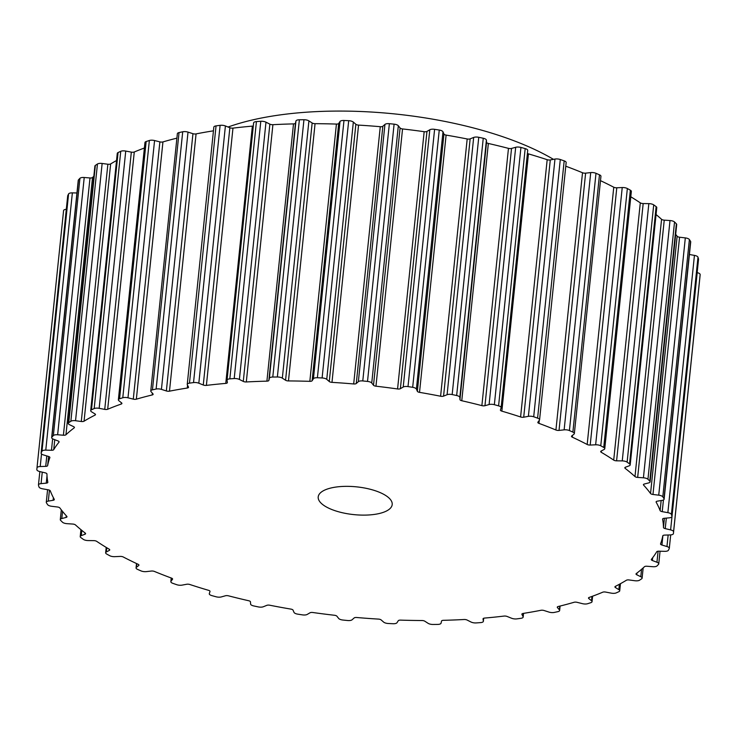 <?xml version="1.0" encoding="UTF-8"?>
<svg xmlns="http://www.w3.org/2000/svg" width="737" height="737" viewBox="0 0 737 737"><rect width="100%" height="100%" fill="white"/><g stroke="black" fill="none" stroke-linecap="round" stroke-linejoin="round"><path stroke-width="1.11" d="M137.524 569.369A4.652 1.741 5.9 0 1 136.059 567.895A4.652 1.741 5.9 0 1 136.428 567.306L138.703 565.5A2.791 1.05 5.9 0 0 138.934 565.15A2.791 1.05 5.9 0 0 138.114 564.284A309.678 116.105 5.9 0 1 123.236 556.979A2.791 1.05 5.9 0 0 120.214 556.407L114.769 556.665A4.652 1.741 5.9 0 1 109.647 555.67A319.904 119.947 5.9 0 1 106.662 554.021A4.652 1.741 5.9 0 1 105.649 552.768A4.652 1.741 5.9 0 1 106.321 551.985L109.325 550.382A2.791 1.05 5.9 0 0 109.73 549.913A2.791 1.05 5.9 0 0 109.177 549.185A309.678 116.105 5.9 0 1 96.704 541.354A2.791 1.05 5.9 0 0 93.82 540.636L88.164 540.571A4.652 1.741 5.9 0 1 83.29 539.337A319.904 119.947 5.9 0 1 80.858 537.577A4.652 1.741 5.9 0 1 80.222 536.564A4.652 1.741 5.9 0 1 81.282 535.615L84.958 534.251A2.791 1.05 5.9 0 0 85.593 533.68A2.791 1.05 5.9 0 0 85.243 533.1A309.678 116.105 5.9 0 1 75.432 524.901A2.791 1.05 5.9 0 0 72.76 524.053L66.993 523.666A4.652 1.741 5.9 0 1 62.47 522.201A319.904 119.947 5.9 0 1 60.637 520.386A4.652 1.741 5.9 0 1 60.296 519.631A4.652 1.741 5.9 0 1 61.521 518.618A4.652 1.741 5.9 0 1 61.807 518.535L66.081 517.438A2.791 1.05 5.9 0 0 66.993 516.784A2.791 1.05 5.9 0 0 66.818 516.361A309.678 116.105 5.9 0 1 59.863 507.95A2.791 1.05 5.9 0 0 57.44 506.992L51.682 506.291A4.652 1.741 5.9 0 1 47.61 504.642A319.904 119.947 5.9 0 1 46.422 502.8A4.652 1.741 5.9 0 1 46.284 502.293A4.652 1.741 5.9 0 1 47.509 501.28A4.652 1.741 5.9 0 1 48.31 501.096L53.101 500.294A2.791 1.05 5.9 0 0 54.317 499.566A2.791 1.05 5.9 0 0 54.252 499.299A309.678 116.105 5.9 0 1 50.3 490.86A2.791 1.05 5.9 0 0 48.181 489.801L42.562 488.806A4.652 1.741 5.9 0 1 39.015 487A319.904 119.947 5.9 0 1 38.481 485.167A4.652 1.741 5.9 0 1 38.462 484.918A4.652 1.741 5.9 0 1 39.687 483.905A4.652 1.741 5.9 0 1 41.069 483.638L46.265 483.15A2.791 1.05 5.9 0 0 47.822 482.385A2.791 1.05 5.9 0 0 47.822 482.265A309.678 116.105 5.9 0 1 46.947 473.974A2.791 1.05 5.9 0 0 45.178 472.841L39.798 471.569A4.652 1.741 5.9 0 1 36.85 469.635A319.904 119.947 5.9 0 1 36.997 467.857L36.997 467.857A4.652 1.741 5.9 0 1 38.223 466.843A4.652 1.741 5.9 0 1 40.213 466.539L45.712 466.364A2.791 1.05 5.9 0 0 47.638 465.609A309.678 116.105 5.9 0 1 49.867 457.622A2.791 1.05 5.9 0 0 49.895 457.52A2.791 1.05 5.9 0 0 48.485 456.443L43.455 454.922A4.652 1.741 5.9 0 1 41.106 453.117A4.652 1.741 5.9 0 1 41.171 452.905A319.904 119.947 5.9 0 1 41.991 451.21A4.652 1.741 5.9 0 1 43.142 450.445A4.652 1.741 5.9 0 1 45.777 450.132L51.47 450.279A2.791 1.05 5.9 0 0 53.727 449.662A309.678 116.105 5.9 0 1 59.006 442.154A2.791 1.05 5.9 0 0 59.107 441.914A2.791 1.05 5.9 0 0 58.03 440.947L53.46 439.206A4.652 1.741 5.9 0 1 51.664 437.594A4.652 1.741 5.9 0 1 51.876 437.142A319.904 119.947 5.9 0 1 53.359 435.576A4.652 1.741 5.9 0 1 54.345 435.033A4.652 1.741 5.9 0 1 57.633 434.766L63.41 435.226A2.791 1.05 5.9 0 0 65.952 434.756A309.678 116.105 5.9 0 1 74.17 427.884A2.791 1.05 5.9 0 0 74.419 427.506A2.791 1.05 5.9 0 0 73.636 426.668L69.61 424.742A4.652 1.741 5.9 0 1 68.301 423.342A4.652 1.741 5.9 0 1 68.762 422.688A319.904 119.947 5.9 0 1 70.863 421.26A4.652 1.741 5.9 0 1 71.6 420.928A4.652 1.741 5.9 0 1 75.552 420.726L81.282 421.5A2.791 1.05 5.9 0 0 84.055 421.195A309.678 116.105 5.9 0 1 95.064 415.088A2.791 1.05 5.9 0 0 95.488 414.599A2.791 1.05 5.9 0 0 94.962 413.899L91.572 411.826A4.652 1.741 5.9 0 1 90.688 410.656A4.652 1.741 5.9 0 1 91.48 409.809A319.904 119.947 5.9 0 1 94.17 408.574A4.652 1.741 5.9 0 1 94.557 408.418A4.652 1.741 5.9 0 1 99.163 408.326L104.737 409.385A2.791 1.05 5.9 0 0 107.685 409.256A309.678 116.105 5.9 0 1 121.246 404.042A2.791 1.05 5.9 0 0 121.909 403.452A2.791 1.05 5.9 0 0 121.596 402.89L118.897 400.725A4.652 1.741 5.9 0 1 118.371 399.795A4.652 1.741 5.9 0 1 119.569 398.791A319.904 119.947 5.9 0 1 121.172 398.266A319.904 119.947 5.9 0 1 122.784 397.759A4.652 1.741 5.9 0 1 127.98 397.805L133.286 399.132A2.791 1.05 5.9 0 0 136.354 399.178A309.678 116.105 5.9 0 1 152.19 394.958A2.791 1.05 5.9 0 0 153.139 394.286A2.791 1.05 5.9 0 0 152.983 393.88L151.039 391.651A4.652 1.741 5.9 0 1 150.772 390.969A4.652 1.741 5.9 0 1 151.997 389.965A4.652 1.741 5.9 0 1 152.448 389.836A319.904 119.947 5.9 0 1 156.124 389.035A4.652 1.741 5.9 0 1 161.431 389.376L166.359 390.951A2.791 1.05 5.9 0 0 169.482 391.172A309.678 116.105 5.9 0 1 187.272 388.031A2.791 1.05 5.9 0 0 188.534 387.303A2.791 1.05 5.9 0 0 188.479 387.045L187.336 384.806A4.652 1.741 5.9 0 1 187.244 384.382A4.652 1.741 5.9 0 1 188.469 383.369A4.652 1.741 5.9 0 1 189.464 383.148A319.904 119.947 5.9 0 1 193.527 382.586A4.652 1.741 5.9 0 1 198.824 383.212L203.274 385A2.791 1.05 5.9 0 0 206.388 385.387A309.678 116.105 5.9 0 1 225.771 383.397A2.791 1.05 5.9 0 0 227.374 382.623A2.791 1.05 5.9 0 0 227.374 382.521L227.051 380.31A4.652 1.741 5.9 0 1 227.042 380.145A4.652 1.741 5.9 0 1 228.267 379.131A4.652 1.741 5.9 0 1 229.843 378.855A319.904 119.947 5.9 0 1 234.209 378.551A4.652 1.741 5.9 0 1 239.396 379.444L243.284 381.407A2.791 1.05 5.9 0 0 246.315 381.959A309.678 116.105 5.9 0 1 266.905 381.149A2.791 1.05 5.9 0 0 268.876 380.412L269.373 378.274A4.652 1.741 5.9 0 1 270.58 377.344A4.652 1.741 5.9 0 1 272.782 377.04A319.904 119.947 5.9 0 1 277.37 376.994A4.652 1.741 5.9 0 1 282.335 378.145L285.569 380.246A2.791 1.05 5.9 0 0 288.471 380.937A309.678 116.105 5.9 0 1 309.835 381.342A2.791 1.05 5.9 0 0 312.129 380.743L313.437 378.726A4.652 1.741 5.9 0 1 314.542 378.035A4.652 1.741 5.9 0 1 317.398 377.74A319.904 119.947 5.9 0 1 322.106 377.961A4.652 1.741 5.9 0 1 326.749 379.343L329.273 381.536A2.791 1.05 5.9 0 0 331.982 382.365A309.678 116.105 5.9 0 1 353.686 383.959A2.791 1.05 5.9 0 0 356.266 383.516L358.357 381.665A4.652 1.741 5.9 0 1 359.269 381.195A4.652 1.741 5.9 0 1 362.779 380.946A319.904 119.947 5.9 0 1 367.514 381.425A4.652 1.741 5.9 0 1 371.743 383.01L373.502 385.248A2.791 1.05 5.9 0 0 375.962 386.197A309.678 116.105 5.9 0 1 397.575 388.961A2.791 1.05 5.9 0 0 400.375 388.685L403.213 387.036A4.652 1.741 5.9 0 1 403.839 386.759A4.652 1.741 5.9 0 1 408.012 386.593A319.904 119.947 5.9 0 1 412.674 387.312A4.652 1.741 5.9 0 1 416.405 389.081L417.363 391.319A2.791 1.05 5.9 0 0 419.519 392.36A309.678 116.105 5.9 0 1 440.597 396.23A2.791 1.05 5.9 0 0 443.563 396.128L447.092 394.71A4.652 1.741 5.9 0 1 447.359 394.617A4.652 1.741 5.9 0 1 452.168 394.562A319.904 119.947 5.9 0 1 456.664 395.52A4.652 1.741 5.9 0 1 459.824 397.418L459.952 399.611A2.791 1.05 5.9 0 0 461.767 400.735A309.678 116.105 5.9 0 1 481.878 405.626A2.791 1.05 5.9 0 0 484.955 405.7L489.101 404.539A4.652 1.741 5.9 0 1 494.352 404.687A319.904 119.947 5.9 0 1 498.59 405.857A4.652 1.741 5.9 0 1 501.132 407.718A4.652 1.741 5.9 0 1 501.105 407.856L500.414 409.965A2.791 1.05 5.9 0 0 500.395 410.048A2.791 1.05 5.9 0 0 501.851 411.145A309.678 116.105 5.9 0 1 520.589 416.967A2.791 1.05 5.9 0 0 523.712 417.206L528.383 416.341A4.652 1.741 5.9 0 1 533.699 416.774A319.904 119.947 5.9 0 1 537.595 418.137A4.652 1.741 5.9 0 1 539.576 419.814A4.652 1.741 5.9 0 1 539.42 420.182L537.918 422.163A2.791 1.05 5.9 0 0 537.826 422.384A2.791 1.05 5.9 0 0 538.95 423.37A309.678 116.105 5.9 0 1 555.928 430.003A2.791 1.05 5.9 0 0 559.033 430.417L564.137 429.846A4.652 1.741 5.9 0 1 569.415 430.565A319.904 119.947 5.9 0 1 572.889 432.094A4.652 1.741 5.9 0 1 574.353 433.568A4.652 1.741 5.9 0 1 573.985 434.157L571.709 435.963A2.791 1.05 5.9 0 0 571.488 436.313A2.791 1.05 5.9 0 0 572.308 437.179A309.678 116.105 5.9 0 1 587.177 444.485A2.791 1.05 5.9 0 0 590.199 445.056L595.643 444.798A4.652 1.741 5.9 0 1 600.766 445.793A319.904 119.947 5.9 0 1 603.75 447.442A4.652 1.741 5.9 0 1 604.764 448.695A4.652 1.741 5.9 0 1 604.091 449.487L601.088 451.081A2.791 1.05 5.9 0 0 600.683 451.551A2.791 1.05 5.9 0 0 601.245 452.278A309.678 116.105 5.9 0 1 613.709 460.109A2.791 1.05 5.9 0 0 616.593 460.828L622.249 460.892A4.652 1.741 5.9 0 1 627.123 462.136A319.904 119.947 5.9 0 1 629.555 463.886A4.652 1.741 5.9 0 1 630.19 464.9A4.652 1.741 5.9 0 1 629.14 465.848L625.455 467.212A2.791 1.05 5.9 0 0 624.829 467.783A2.791 1.05 5.9 0 0 625.169 468.363A309.678 116.105 5.9 0 1 634.981 476.563A2.791 1.05 5.9 0 0 637.662 477.41L643.419 477.797A4.652 1.741 5.9 0 1 647.943 479.262A319.904 119.947 5.9 0 1 649.776 481.077A4.652 1.741 5.9 0 1 650.117 481.841A4.652 1.741 5.9 0 1 648.606 482.928L644.331 484.025A2.791 1.05 5.9 0 0 644.156 484.071A2.791 1.05 5.9 0 0 643.419 484.679A2.791 1.05 5.9 0 0 643.604 485.103A309.678 116.105 5.9 0 1 650.55 493.514A2.791 1.05 5.9 0 0 652.973 494.472L658.731 495.172A4.652 1.741 5.9 0 1 662.803 496.821A319.904 119.947 5.9 0 1 663.991 498.663A4.652 1.741 5.9 0 1 664.129 499.17A4.652 1.741 5.9 0 1 662.102 500.377L657.312 501.169A2.791 1.05 5.9 0 0 656.833 501.289A2.791 1.05 5.9 0 0 656.096 501.897A2.791 1.05 5.9 0 0 656.16 502.164A309.678 116.105 5.9 0 1 660.112 510.603A2.791 1.05 5.9 0 0 662.231 511.662L667.86 512.657A4.652 1.741 5.9 0 1 671.398 514.463A319.904 119.947 5.9 0 1 671.932 516.296A4.652 1.741 5.9 0 1 671.951 516.545A4.652 1.741 5.9 0 1 669.343 517.825L664.148 518.314A2.791 1.05 5.9 0 0 663.328 518.47A2.791 1.05 5.9 0 0 662.591 519.078A2.791 1.05 5.9 0 0 662.591 519.198A309.678 116.105 5.9 0 1 663.466 527.489A2.791 1.05 5.9 0 0 665.235 528.622L670.615 529.894A4.652 1.741 5.9 0 1 673.563 531.828A319.904 119.947 5.9 0 1 673.415 533.606L673.415 533.606A4.652 1.741 5.9 0 1 670.2 534.924L664.7 535.099A2.791 1.05 5.9 0 0 663.503 535.283A2.791 1.05 5.9 0 0 662.775 535.863A309.678 116.105 5.9 0 1 660.545 543.842A2.791 1.05 5.9 0 0 660.518 543.943A2.791 1.05 5.9 0 0 661.927 545.021L666.957 546.541A4.652 1.741 5.9 0 1 669.307 548.346A4.652 1.741 5.9 0 1 669.242 548.558A319.904 119.947 5.9 0 1 668.422 550.253A4.652 1.741 5.9 0 1 664.636 551.331L658.942 551.184A2.791 1.05 5.9 0 0 657.367 551.368A2.791 1.05 5.9 0 0 656.685 551.801A309.678 116.105 5.9 0 1 651.407 559.309A2.791 1.05 5.9 0 0 651.305 559.549A2.791 1.05 5.9 0 0 652.383 560.516L656.953 562.257A4.652 1.741 5.9 0 1 658.749 563.869A4.652 1.741 5.9 0 1 658.537 564.321A319.904 119.947 5.9 0 1 657.063 565.887A4.652 1.741 5.9 0 1 652.779 566.707L647.003 566.246A2.791 1.05 5.9 0 0 645.032 566.403A2.791 1.05 5.9 0 0 644.47 566.707A309.678 116.105 5.9 0 1 636.243 573.589A2.791 1.05 5.9 0 0 636.003 573.957A2.791 1.05 5.9 0 0 636.777 574.796L640.803 576.721A4.652 1.741 5.9 0 1 642.111 578.121A4.652 1.741 5.9 0 1 641.651 578.785A319.904 119.947 5.9 0 1 639.55 580.203A4.652 1.741 5.9 0 1 634.861 580.738L629.131 579.964A2.791 1.05 5.9 0 0 626.754 580.083A2.791 1.05 5.9 0 0 626.358 580.268A309.678 116.105 5.9 0 1 615.358 586.376A2.791 1.05 5.9 0 0 614.925 586.864A2.791 1.05 5.9 0 0 615.45 587.564L618.84 589.637A4.652 1.741 5.9 0 1 619.725 590.807A4.652 1.741 5.9 0 1 618.933 591.654A319.904 119.947 5.9 0 1 616.252 592.889A4.652 1.741 5.9 0 1 611.259 593.138L605.676 592.078A2.791 1.05 5.9 0 0 602.912 592.133A2.791 1.05 5.9 0 0 602.728 592.207A309.678 116.105 5.9 0 1 589.167 597.431A2.791 1.05 5.9 0 0 588.504 598.011A2.791 1.05 5.9 0 0 588.817 598.573L591.516 600.738A4.652 1.741 5.9 0 1 592.041 601.678A4.652 1.741 5.9 0 1 590.844 602.682A319.904 119.947 5.9 0 1 587.638 603.714A4.652 1.741 5.9 0 1 582.433 603.658L577.126 602.332A2.791 1.05 5.9 0 0 574.059 602.286A309.678 116.105 5.9 0 1 558.222 606.505A2.791 1.05 5.9 0 0 558.01 606.569A2.791 1.05 5.9 0 0 557.273 607.177A2.791 1.05 5.9 0 0 557.439 607.583L559.374 609.812A4.652 1.741 5.9 0 1 559.641 610.494A4.652 1.741 5.9 0 1 557.964 611.627A319.904 119.947 5.9 0 1 554.288 612.429A4.652 1.741 5.9 0 1 548.982 612.088L544.053 610.512A2.791 1.05 5.9 0 0 540.93 610.291A309.678 116.105 5.9 0 1 523.141 613.433A2.791 1.05 5.9 0 0 522.616 613.562A2.791 1.05 5.9 0 0 521.879 614.161A2.791 1.05 5.9 0 0 521.934 614.418L523.077 616.657A4.652 1.741 5.9 0 1 523.169 617.081A4.652 1.741 5.9 0 1 520.948 618.315A319.904 119.947 5.9 0 1 516.886 618.877A4.652 1.741 5.9 0 1 511.589 618.251L507.139 616.464A2.791 1.05 5.9 0 0 504.034 616.077A309.678 116.105 5.9 0 1 484.642 618.067A2.791 1.05 5.9 0 0 483.767 618.232A2.791 1.05 5.9 0 0 483.039 618.84A2.791 1.05 5.9 0 0 483.039 618.942L483.371 621.153A4.652 1.741 5.9 0 1 483.371 621.319A4.652 1.741 5.9 0 1 480.57 622.608A319.904 119.947 5.9 0 1 476.203 622.922A4.652 1.741 5.9 0 1 471.017 622.019L467.129 620.057A2.791 1.05 5.9 0 0 464.098 619.504A309.678 116.105 5.9 0 1 443.508 620.314A2.791 1.05 5.9 0 0 442.264 620.499A2.791 1.05 5.9 0 0 441.537 621.051L441.048 623.189A4.652 1.741 5.9 0 1 437.631 624.423A319.904 119.947 5.9 0 1 433.052 624.469A4.652 1.741 5.9 0 1 428.086 623.318L424.844 621.217A2.791 1.05 5.9 0 0 421.942 620.526A309.678 116.105 5.9 0 1 400.578 620.121A2.791 1.05 5.9 0 0 398.947 620.305A2.791 1.05 5.9 0 0 398.284 620.72L396.976 622.737A4.652 1.741 5.9 0 1 393.014 623.723A319.904 119.947 5.9 0 1 388.307 623.502A4.652 1.741 5.9 0 1 383.664 622.12L381.14 619.928A2.791 1.05 5.9 0 0 378.44 619.098A309.678 116.105 5.9 0 1 356.726 617.505A2.791 1.05 5.9 0 0 354.7 617.661A2.791 1.05 5.9 0 0 354.156 617.947L352.056 619.799A4.652 1.741 5.9 0 1 347.634 620.517A319.904 119.947 5.9 0 1 342.898 620.038A4.652 1.741 5.9 0 1 338.67 618.454L336.91 616.215A2.791 1.05 5.9 0 0 334.451 615.266A309.678 116.105 5.9 0 1 312.838 612.511A2.791 1.05 5.9 0 0 310.415 612.622A2.791 1.05 5.9 0 0 310.037 612.779L307.2 614.437A4.652 1.741 5.9 0 1 302.4 614.87A319.904 119.947 5.9 0 1 297.739 614.151A4.652 1.741 5.9 0 1 294.008 612.383L293.05 610.144A2.791 1.05 5.9 0 0 290.894 609.103A309.678 116.105 5.9 0 1 269.816 605.234A2.791 1.05 5.9 0 0 267.006 605.28A2.791 1.05 5.9 0 0 266.849 605.335L263.321 606.754A4.652 1.741 5.9 0 1 258.245 606.901A319.904 119.947 5.9 0 1 253.749 605.943A4.652 1.741 5.9 0 1 250.598 604.045L250.46 601.853A2.791 1.05 5.9 0 0 248.645 600.729A309.678 116.105 5.9 0 1 228.534 595.837A2.791 1.05 5.9 0 0 225.458 595.763L221.312 596.924A4.652 1.741 5.9 0 1 216.07 596.777A319.904 119.947 5.9 0 1 211.823 595.607A4.652 1.741 5.9 0 1 209.28 593.746A4.652 1.741 5.9 0 1 209.308 593.607L209.999 591.498A2.791 1.05 5.9 0 0 210.017 591.415A2.791 1.05 5.9 0 0 208.562 590.328A309.678 116.105 5.9 0 1 189.824 584.496A2.791 1.05 5.9 0 0 186.71 584.257L182.03 585.132A4.652 1.741 5.9 0 1 176.714 584.69A319.904 119.947 5.9 0 1 172.817 583.326A4.652 1.741 5.9 0 1 170.846 581.65A4.652 1.741 5.9 0 1 170.993 581.281L172.495 579.3A2.791 1.05 5.9 0 0 172.587 579.079A2.791 1.05 5.9 0 0 171.463 578.094A309.678 116.105 5.9 0 1 154.484 571.461A2.791 1.05 5.9 0 0 151.38 571.046L146.276 571.617A4.652 1.741 5.9 0 1 141.007 570.899A319.904 119.947 5.9 0 1 137.524 569.369M382.42 512.648A37.2 13.948 5.9 0 1 341.065 512.427A37.2 13.948 5.9 0 1 318.209 496.904A37.2 13.948 5.9 0 1 356.644 486.862A37.2 13.948 5.9 0 1 392.204 504.559A37.2 13.948 5.9 0 1 382.42 512.648M118.371 399.795L144.959 142.527A4.652 1.741 5.9 0 1 146.156 141.522A319.904 119.947 5.9 0 1 147.75 141.007A319.904 119.947 5.9 0 1 149.362 140.491A4.652 1.741 5.9 0 1 154.567 140.537L159.874 141.873L133.286 399.132M176.898 138.151A309.678 116.105 5.9 0 0 162.941 141.919A2.791 1.05 5.9 0 1 159.874 141.873M150.772 390.969L177.359 133.71A4.652 1.741 5.9 0 1 178.584 132.697A4.652 1.741 5.9 0 1 179.036 132.577A319.904 119.947 5.9 0 1 182.712 131.776A4.652 1.741 5.9 0 1 188.018 132.116L192.947 133.692L166.359 390.951M213.444 130.827A309.678 116.105 5.9 0 0 196.07 133.904A2.791 1.05 5.9 0 1 192.947 133.692M187.244 384.382L213.831 127.114A4.652 1.741 5.9 0 1 215.057 126.11A4.652 1.741 5.9 0 1 216.052 125.889A319.904 119.947 5.9 0 1 220.114 125.327A4.652 1.741 5.9 0 1 225.411 125.953L229.861 127.741L203.274 385M253.316 125.944A2.791 1.05 5.9 0 1 252.358 126.128A309.678 116.105 5.9 0 0 232.966 128.127A2.791 1.05 5.9 0 1 229.861 127.741M253.629 123.051A4.652 1.741 5.9 0 1 253.629 122.886A4.652 1.741 5.9 0 1 254.855 121.872A4.652 1.741 5.9 0 1 256.43 121.587A319.904 119.947 5.9 0 1 260.797 121.283A4.652 1.741 5.9 0 1 265.983 122.185L269.871 124.148L243.284 381.407M527.692 150.597A4.652 1.741 5.9 0 0 527.72 150.459A4.652 1.741 5.9 0 0 525.177 148.598A319.904 119.947 5.9 0 0 520.93 147.428A4.652 1.741 5.9 0 0 515.688 147.28L511.542 148.432A2.791 1.05 5.9 0 1 508.466 148.367A309.678 116.105 5.9 0 0 488.355 143.466A2.791 1.05 5.9 0 1 486.54 142.352L486.402 140.15A4.652 1.741 5.9 0 0 483.251 138.252A319.904 119.947 5.9 0 0 478.755 137.294A4.652 1.741 5.9 0 0 473.937 137.349A4.652 1.741 5.9 0 0 473.679 137.441L470.151 138.86A2.791 1.05 5.9 0 1 467.184 138.971A309.678 116.105 5.9 0 0 446.106 135.101A2.791 1.05 5.9 0 1 443.95 134.051L442.992 131.812A4.652 1.741 5.9 0 0 439.261 130.053A319.904 119.947 5.9 0 0 434.6 129.325A4.652 1.741 5.9 0 0 430.426 129.5A4.652 1.741 5.9 0 0 429.8 129.767L426.963 131.416A2.791 1.05 5.9 0 1 424.162 131.693A309.678 116.105 5.9 0 0 402.549 128.938A2.791 1.05 5.9 0 1 400.09 127.989L398.33 125.751A4.652 1.741 5.9 0 0 394.102 124.157A319.904 119.947 5.9 0 0 389.366 123.687A4.652 1.741 5.9 0 0 385.856 123.936A4.652 1.741 5.9 0 0 384.944 124.406L382.844 126.257A2.791 1.05 5.9 0 1 380.274 126.7A309.678 116.105 5.9 0 0 358.56 125.106A2.791 1.05 5.9 0 1 355.86 124.277L353.336 122.084A4.652 1.741 5.9 0 0 348.693 120.693A319.904 119.947 5.9 0 0 343.986 120.472A4.652 1.741 5.9 0 0 341.13 120.776A4.652 1.741 5.9 0 0 340.024 121.467L338.716 123.475A2.791 1.05 5.9 0 1 336.422 124.074A309.678 116.105 5.9 0 0 315.058 123.678A2.791 1.05 5.9 0 1 312.156 122.987L308.914 120.886A4.652 1.741 5.9 0 0 303.948 119.726A319.904 119.947 5.9 0 0 299.369 119.772A4.652 1.741 5.9 0 0 297.168 120.085A4.652 1.741 5.9 0 0 295.952 121.015L295.463 123.143A2.791 1.05 5.9 0 1 293.492 123.89A309.678 116.105 5.9 0 0 272.902 124.691A2.791 1.05 5.9 0 1 269.871 124.148M539.576 419.814L566.154 162.555A4.652 1.741 5.9 0 0 564.183 160.869A319.904 119.947 5.9 0 0 560.286 159.514A4.652 1.741 5.9 0 0 554.97 159.072L550.29 159.938A2.791 1.05 5.9 0 1 547.176 159.699A309.678 116.105 5.9 0 0 528.438 153.876A2.791 1.05 5.9 0 1 527.416 153.425M565.776 166.203A309.678 116.105 5.9 0 1 582.516 172.744L555.928 430.003M574.353 433.568L600.941 176.309A4.652 1.741 5.9 0 0 599.476 174.826A319.904 119.947 5.9 0 0 595.993 173.306A4.652 1.741 5.9 0 0 590.724 172.587L585.62 173.149A2.791 1.05 5.9 0 1 582.516 172.744M600.489 180.657A309.678 116.105 5.9 0 1 613.764 187.226L587.177 444.485M604.764 448.695L631.351 191.436A4.652 1.741 5.9 0 0 630.338 190.183A319.904 119.947 5.9 0 0 627.353 188.525A4.652 1.741 5.9 0 0 622.231 187.539L616.786 187.788A2.791 1.05 5.9 0 1 613.764 187.226M630.798 196.788A309.678 116.105 5.9 0 1 640.296 202.85L613.709 460.109M630.19 464.9L656.778 207.631A4.652 1.741 5.9 0 0 656.142 206.618A319.904 119.947 5.9 0 0 653.71 204.868A4.652 1.741 5.9 0 0 648.836 203.633L643.18 203.559A2.791 1.05 5.9 0 1 640.296 202.85M656.068 214.55A309.678 116.105 5.9 0 1 661.568 219.304L634.981 476.563M650.117 481.841L676.704 224.573A4.652 1.741 5.9 0 0 676.363 223.808A319.904 119.947 5.9 0 0 674.53 221.994A4.652 1.741 5.9 0 0 670.007 220.538L664.24 220.151A2.791 1.05 5.9 0 1 661.568 219.304M675.691 234.338A309.678 116.105 5.9 0 1 677.137 236.245L650.55 493.514M664.129 499.17L690.716 241.911A4.652 1.741 5.9 0 0 690.578 241.395A319.904 119.947 5.9 0 0 689.39 239.562A4.652 1.741 5.9 0 0 685.318 237.904L679.56 237.213A2.791 1.05 5.9 0 1 677.137 236.245M689.417 254.505L694.438 255.389A4.652 1.741 5.9 0 1 697.985 257.204A319.904 119.947 5.9 0 1 698.519 259.028A4.652 1.741 5.9 0 1 698.538 259.286A4.652 1.741 5.9 0 1 698.464 259.525M697.156 272.616L697.202 272.635A4.652 1.741 5.9 0 1 700.15 274.569A319.904 119.947 5.9 0 1 700.003 276.347L673.415 533.606L700.003 276.347M63.585 210.589L36.997 467.857L63.585 210.589A4.652 1.741 5.9 0 1 64.81 209.584A4.652 1.741 5.9 0 1 66.302 209.308M67.712 196.079A4.652 1.741 5.9 0 1 67.693 195.858A4.652 1.741 5.9 0 1 67.758 195.637A319.904 119.947 5.9 0 1 68.578 193.951A4.652 1.741 5.9 0 1 69.72 193.177A4.652 1.741 5.9 0 1 72.364 192.873L76.943 192.983M51.664 437.594L78.251 180.325A4.652 1.741 5.9 0 1 78.463 179.883A319.904 119.947 5.9 0 1 79.937 178.308A4.652 1.741 5.9 0 1 80.923 177.764A4.652 1.741 5.9 0 1 84.221 177.497L89.997 177.958L63.41 435.226M93.829 176.3A309.678 116.105 5.9 0 0 92.53 177.497A2.791 1.05 5.9 0 1 89.997 177.958M68.301 423.342L94.889 166.074A4.652 1.741 5.9 0 1 95.349 165.42A319.904 119.947 5.9 0 1 97.45 164.001A4.652 1.741 5.9 0 1 98.187 163.669A4.652 1.741 5.9 0 1 102.139 163.467L107.869 164.231L81.282 421.5M116.538 160.519A309.678 116.105 5.9 0 0 110.642 163.936A2.791 1.05 5.9 0 1 107.869 164.231M90.688 410.656L117.275 153.388A4.652 1.741 5.9 0 1 118.067 152.55A319.904 119.947 5.9 0 1 120.748 151.306A4.652 1.741 5.9 0 1 121.144 151.159A4.652 1.741 5.9 0 1 125.741 151.067L131.324 152.126L104.737 409.385M144.388 148.017A309.678 116.105 5.9 0 0 134.272 151.997A2.791 1.05 5.9 0 1 131.324 152.126M228.074 127.022A209.244 78.454 5.9 0 1 553.478 159.349M146.156 141.522L119.569 398.791M121.384 402.724L121.246 404.042M134.272 151.997L107.685 409.256M125.741 151.067L99.163 408.326M120.748 151.306L94.17 408.574M118.067 152.55L91.48 409.809M95.165 414.037L95.064 415.088M110.642 163.936L84.055 421.195M102.139 163.467L75.552 420.726M97.45 164.001L70.863 421.26M95.349 165.42L68.762 422.688M74.253 427.101L74.17 427.884M92.53 177.497L65.952 434.756M84.221 177.497L57.633 434.766M79.937 178.308L53.359 435.576M78.463 179.883L51.876 437.142M59.061 441.656L59.006 442.154M54.759 439.703L53.727 449.662M52.649 438.828L51.47 450.279M72.364 192.873L45.777 450.132M68.578 193.951L41.991 451.21M67.758 195.637L41.171 452.905M48.587 456.47L47.638 465.609M46.79 455.936L45.712 466.364M41.521 453.946L40.213 466.539M47.011 475.89L46.265 483.15M42.258 472.15L41.069 483.638M53.368 497.659L53.101 500.294M49.443 490.169L48.31 501.096M66.256 515.743L66.081 517.438M62.544 511.414L61.807 518.535M85.087 532.98L84.958 534.251M81.816 530.382L81.282 535.615M109.435 549.369L109.325 550.382M106.764 547.748L106.321 551.985M138.786 564.754L138.703 565.5M136.806 563.676L136.428 567.306M172.541 578.84L172.495 579.3M171.334 578.038L170.993 581.281M483.665 618.269L483.371 621.153M523.417 613.396L523.077 616.657M521.989 613.93L521.934 614.418M559.752 606.136L559.374 609.812M557.513 606.809L557.439 607.583M591.958 596.426L591.516 600.738M588.927 597.532L588.817 598.573M619.402 584.257L618.84 589.637M615.588 586.256L615.45 587.564M641.568 569.305L640.803 576.721M636.961 573.036L636.777 574.796M658.095 551.221L656.953 562.257M652.669 557.716L652.383 560.516M668.155 534.988L666.957 546.541M662.904 535.615L661.927 545.021M700.15 274.569L673.563 531.828M697.202 272.635L670.615 529.894M666.322 518.111L665.235 528.622M664.415 518.286L663.466 527.489M698.519 259.028L671.932 516.296M697.985 257.204L671.398 514.463M694.438 255.389L667.86 512.657M663.438 499.962L662.231 511.662M661.153 500.534L660.112 510.603M656.216 501.639L656.16 502.164M690.578 241.395L663.991 498.663M689.39 239.562L662.803 496.821M685.318 237.904L658.731 495.172M679.56 237.213L652.973 494.472M643.687 484.292L643.604 485.103M676.363 223.808L649.776 481.077M674.53 221.994L647.943 479.262M670.007 220.538L643.419 477.797M664.24 220.151L637.662 477.41M625.28 467.286L625.169 468.363M656.142 206.618L629.555 463.886M653.71 204.868L627.123 462.136M648.836 203.633L622.249 460.892M643.18 203.559L616.593 460.828M601.383 450.924L601.245 452.278M630.338 190.183L603.75 447.442M627.353 188.525L600.766 445.793M622.231 187.539L595.643 444.798M616.786 187.788L590.199 445.056M572.492 435.337L572.308 437.179M599.476 174.826L572.889 432.094M595.993 173.306L569.415 430.565M590.724 172.587L564.137 429.846M585.62 173.149L559.033 430.417M539.254 420.403L538.95 423.37M564.183 160.869L537.595 418.137M560.286 159.514L533.699 416.774M554.97 159.072L528.383 416.341M550.29 159.938L523.712 417.206M547.176 159.699L520.589 416.967M528.438 153.876L501.851 411.145M525.177 148.598L498.59 405.857M520.93 147.428L494.352 404.687M515.688 147.28L489.101 404.539M511.542 148.432L484.955 405.7M508.466 148.367L481.878 405.626M488.355 143.466L461.767 400.735M486.54 142.352L459.952 399.611M486.402 140.15L459.824 397.418M483.251 138.252L456.664 395.52M478.755 137.294L452.168 394.562M473.679 137.441L447.092 394.71M470.151 138.86L443.563 396.128M467.184 138.971L440.597 396.23M446.106 135.101L419.519 392.36M443.95 134.051L417.363 391.319M442.992 131.812L416.405 389.081M439.261 130.053L412.674 387.312M434.6 129.325L408.012 386.593M429.8 129.767L403.213 387.036M426.963 131.416L400.375 388.685M424.162 131.693L397.575 388.961M402.549 128.938L375.962 386.197M400.09 127.989L373.502 385.248M398.33 125.751L371.743 383.01M394.102 124.157L367.514 381.425M389.366 123.687L362.779 380.946M384.944 124.406L358.357 381.665M382.844 126.257L356.266 383.516M380.274 126.7L353.686 383.959M358.56 125.106L331.982 382.365M355.86 124.277L329.273 381.536M353.336 122.084L326.749 379.343M348.693 120.693L322.106 377.961M343.986 120.472L317.398 377.74M340.024 121.467L313.437 378.726M338.716 123.475L312.129 380.743M336.422 124.074L309.835 381.342M315.058 123.678L288.471 380.937M312.156 122.987L285.569 380.246M308.914 120.886L282.335 378.145M303.948 119.726L277.37 376.994M299.369 119.772L272.782 377.04M295.952 121.015L269.373 378.274M295.463 123.143L268.876 380.412M293.492 123.89L266.905 381.149M272.902 124.691L246.315 381.959M265.983 122.185L239.396 379.444M260.797 121.283L234.209 378.551M256.43 121.587L229.843 378.855M252.358 126.128L225.771 383.397M232.966 128.127L206.388 385.387M225.411 125.953L198.824 383.212M220.114 125.327L193.527 382.586M216.052 125.889L189.464 383.148M187.557 385.239L187.272 388.031M196.07 133.904L169.482 391.172M188.018 132.116L161.431 389.376M182.712 131.776L156.124 389.035M179.036 132.577L152.448 389.836M152.375 393.19L152.19 394.958M162.941 141.919L136.354 399.178M154.567 140.537L127.98 397.805M149.362 140.491L122.784 397.759M67.693 195.858L41.106 453.117M39.844 471.579L38.462 484.918M47.583 489.7L46.284 502.293M61.309 509.857L60.296 519.631M80.932 529.654L80.222 536.564M106.202 547.407L105.649 552.768M136.511 563.538L136.059 567.895M171.224 578.001L170.846 581.65M483.684 618.26L483.371 621.319M523.556 613.368L523.169 617.081M560.102 606.044L559.641 610.494M592.612 596.187L592.041 601.678M620.462 583.686L619.725 590.807M643.171 567.895L642.111 578.121M660.057 551.212L658.749 563.869M670.698 534.896L669.307 548.346M698.538 259.286L671.951 516.545M527.72 150.459L501.132 407.718M253.629 122.886L227.042 380.145"/></g></svg>
